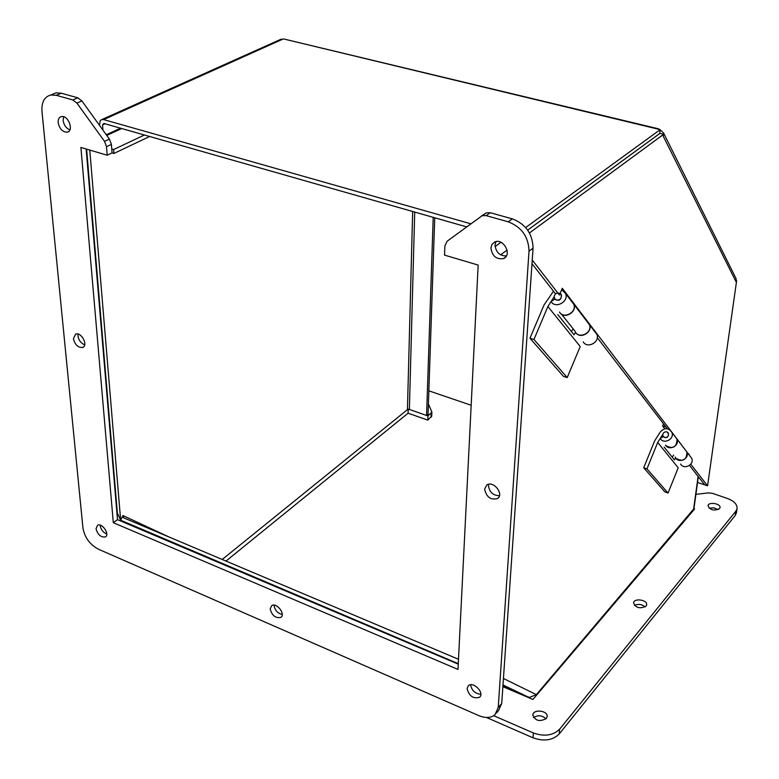 <?xml version="1.0" encoding="UTF-8"?>
<svg xmlns="http://www.w3.org/2000/svg" width="779" height="779" viewBox="0 0 779 779"><rect width="100%" height="100%" fill="white"/><g stroke="black" fill="none" stroke-linecap="round" stroke-linejoin="round"><path stroke-width="1.17" d="M662.647 434.604L657.7 442.433L678.197 467.819L668.051 493.029L664.935 491.948L643.697 467.77L654.555 441.05L660.329 431.897C664.653 427.505 668.499 427.661 671.858 432.374C674.848 438.986 663.835 444.79 660.232 438.509L663.28 436.6M668.051 493.029L646.969 468.89L643.697 467.77M689.853 455.881L691.694 458.276C694.576 464.615 684.069 470.097 680.612 464.08M672.277 457.215L673.65 455.043M657.7 442.433L646.969 468.89M663.348 436.678C666.62 438.519 668.353 437.545 668.538 433.757L667.963 432.881M675.714 457.945L674.458 459.931L664.156 447.107M685.101 449.668L686.961 452.093C686.65 460.009 683.008 462.113 676.045 458.393M665.48 445.091C669.044 451.304 679.931 445.588 676.97 439.044L675.072 436.561M664.76 428.81L662.598 426.025L663.504 423.805M665.928 426.96L662.598 426.025M665.87 427.096L667.116 428.713M675.159 436.668L677.048 439.152C676.717 447.243 672.988 449.405 665.87 445.627M675.208 457C677.837 464.167 689.99 458.977 686.883 451.995L685.023 449.571M554.073 296.877L547.89 306.517L580.209 346.509L567.219 377.581L563.441 376.364L529.954 338.232L544.063 304.93L553.48 291.2M567.219 377.581L533.946 339.488L529.954 338.232M594.698 331.562L596.889 334.425C600.258 342.049 587.308 349.089 583.228 341.874M571.416 331.552L573.149 328.845M547.89 306.517L533.946 339.488M554.979 299.185C558.971 301.356 561.143 300.1 561.493 295.416L560.734 294.287M561.678 289.691L565.622 293.576C569.128 301.59 555.388 309.166 551.123 301.58L554.921 299.117M575.603 332.321L574.016 334.795L557.793 314.58M587.288 321.873L589.499 324.775C592.78 332.156 580.54 339.44 575.983 332.837M559.468 312.058C563.684 319.546 577.229 312.106 573.753 304.2L571.484 301.23M571.611 301.405L573.88 304.365C577.229 311.941 564.609 319.487 559.945 312.72M561.406 314.103L574.98 331.143C578.018 339.8 593.014 333.022 589.382 324.609L587.162 321.717M718.189 509.622L713.827 507.791L709.143 508.239M736.447 512.64L735.249 515.435L559.147 734.052C552.642 740.381 543.927 741.637 533.011 737.81L486.486 717.478M431.741 416.054L427.817 420.115L408.079 413.201L226.017 561.075M545.972 718.881C542.106 715.239 537.968 714.82 533.557 717.605M645.148 606.919C641.857 604.202 638.293 603.706 634.466 605.449M719.543 508.658C714.012 511.102 710.156 510.128 707.984 505.727C708.539 501.472 721.111 503.594 719.981 507.762L719.543 508.658M695.91 494.334L708.462 492.893L712.512 493.35L727.235 498.394C734.159 501.033 737.431 504.49 737.041 508.765L735.921 511.063L559.604 729.222C553.08 735.542 544.346 736.798 533.411 732.981L493.73 715.697M502.874 686.669L532.933 699.445L694.605 508.989L693.923 508.755M408.186 409.043L222.2 559.468L407.436 409.647L409.374 409.452L427.953 415.937L427.817 420.115M408.079 413.201L408.177 409.355M428.401 403.931L431.887 412.11L427.953 415.937M546.293 718.53C539.584 722.055 535.105 720.828 532.836 714.859C533.488 708.647 548.435 710.691 547.092 716.826L546.293 718.53M646.025 606.15C639.939 609.071 635.791 607.971 633.57 602.839C634.184 597.727 647.855 599.918 646.599 604.942L646.025 606.15M490.897 247.946L492.046 244.265L494.801 241.957C503.526 237.829 512.543 255.142 503.477 258.579C496.33 259.631 492.133 256.087 490.897 247.946M484.626 489.076L486.797 485.005C493.311 480.176 504.49 494.314 497.518 498.56C490.663 500.245 486.359 497.09 484.626 489.076M58.152 122.644C57.967 119.275 59.068 117.259 61.434 116.597C68.309 114.834 74.258 131.135 67.15 132.187C62.515 132.05 59.516 128.876 58.152 122.644M467.069 688.558L468.383 685.695C473.291 680.982 484.947 693.076 479.533 697.283C473.262 699.026 469.114 696.124 467.069 688.558M41.978 111.348L82.944 528.016C84.677 537.539 89.867 544.609 98.505 549.244L478.773 715.599C485.502 718.355 490.887 718.072 494.947 714.762L498.219 707.536L529.009 251.198C528.581 236.826 521.648 227.03 508.2 221.801L486.096 215.617L482.094 215.734L447.146 241.217L444.887 245.872L444.536 255.113L478.17 265.074L457.984 669.434L113.306 522.69L80.899 147.445L107.19 155.225L106.519 146.686L104.503 141.359L76.907 103.091L72.807 99.955L56.263 95.32L50.878 94.989C44.403 96.723 41.433 102.176 41.978 111.348M96.031 528.814L97.55 525.231C102.205 522.514 110.248 534.784 105.253 536.965C100.832 537.432 97.765 534.715 96.031 528.814M73.421 338.709L75.641 334.074C81.308 331.659 88.592 345.681 82.613 347.483C78.056 347.716 74.988 344.795 73.421 338.709M270.177 608.954L271.667 605.653C276.535 602.079 286.049 614.397 280.771 617.426C275.542 618.39 272.007 615.566 270.177 608.954M495.989 241.597L495.025 244.957C495.892 252.289 499.67 255.95 506.369 255.931M488.637 484.265L488.443 485.502C489.416 492.162 493.088 495.571 499.456 495.717M63.654 116.743L63.128 120.463C63.917 125.176 66.166 128.301 69.886 129.85M470.633 684.78C471.684 690.535 475.083 693.699 480.828 694.264M107.19 155.225L112.059 152.918L111.407 144.407L109.401 139.09L81.902 100.939L77.812 97.813L61.298 93.217L55.913 92.886L52.057 94.493M113.306 522.69L117.502 519.651L86.138 148.993M458.247 664.136L117.502 519.651M496.408 713.077L498.443 710.74L501.715 703.515L533.06 248.16C532.641 233.827 525.737 224.06 512.329 218.87L490.273 212.725L486.281 212.842L481.101 216.231M100.209 525.143L100.228 525.786C101.007 529.778 103.188 532.524 106.772 534.034M78.085 334.064L77.988 336.051C78.786 340.413 81.035 343.335 84.716 344.815M274.101 605.147L274.101 605.517C274.948 610.327 277.665 613.316 282.241 614.495M284.491 39.154L659.949 129.577L663.552 132.975L663.26 136.267L663.64 134.28L529.457 232.96M690.759 464.187L707.566 485.823L736.632 280.683L735.951 281.589L736.155 278.804L735.425 277.334M470.808 223.797L103.636 119.596L282.826 39.145L280.148 39.602M658.323 129.207L660.183 129.655L525.669 227.546M532.242 260.03L559.429 295.046M560.013 293.644L562.282 288.279L688.84 454.547M707.566 485.823L704.693 484.85L689.512 465.404M428.849 390.834L471.168 405.255M697.546 482.415L704.703 484.859M527.665 230.097L659.764 133.472L660.183 129.655M99.517 125.38L100.17 120.706L101.591 119.615L103.636 119.596M102.935 130.112L102.526 124.942L103.938 123.462L466.631 226.874M527.685 230.126L659.93 133.384L663.64 134.28M555.485 293.78L531.989 263.692M688.305 453.855L689.026 454.089M667.291 428.742L597.289 337.677M169.345 537.14L122.965 515.552L120.648 520.197L89.77 150.074M86.615 149.14L117.356 513.069L120.648 520.197M112.059 152.918L113.909 153.463L113.607 149.549L111.757 149.003M458.266 663.659L120.803 520.275M122.965 515.552L123.598 517.811L458.49 659.287M502.903 686.26L527.938 696.903L529.739 697.332L536.371 694.625L503.438 678.48M434.74 217.779L428.051 414.224L426.571 415.45L409.374 409.452L414.72 212.073M433.212 217.341L426.571 415.45M113.909 153.463L149.646 136.491M113.607 149.549L144.407 135.001M693.933 508.677L536.371 694.625M664.555 437.486L662.91 435.967C661.955 431.225 668.226 430.738 668.411 433.591C668.733 436.386 667.447 437.691 664.555 437.486M667.291 432.296L668.538 433.757M556.42 300.09L554.434 298.289C553.109 290.849 562.263 293.06 561.279 295.144C561.61 298.571 559.984 300.217 556.42 300.09M559.974 293.615L561.493 295.416M559.147 734.052L559.604 729.222M533.411 732.981L533.011 737.81M735.249 515.435L735.921 511.063M431.021 417.447L431.167 413.279M56.263 95.32L61.298 93.217M72.807 99.955L77.812 97.813M76.907 103.091L81.902 100.939M104.503 141.359L109.401 139.09M106.519 146.686L111.407 144.407M486.096 215.617L490.273 212.725M508.2 221.801L512.329 218.87M529.009 251.198L533.06 248.16M498.219 707.536L501.715 703.515M663.26 136.267L735.951 281.589M105.077 123.783L102.526 124.942M412.666 211.489L407.436 409.647M106.762 135.429L121.728 128.535M134.572 526.886L122.069 521.151M527.938 696.903L502.991 684.965M693.544 509.573L698.111 476.417M507.08 250.098L500.605 254.86M495.084 246.583L500.965 242.318M691.694 458.276L686.961 452.093M676.97 439.044L671.858 432.374M677.048 439.152L686.883 451.995M596.889 334.425L589.499 324.775M573.753 304.2L565.622 293.576M573.88 304.365L589.382 324.609M737.041 508.765L736.369 513.127M431.887 412.11L431.732 416.278M532.797 715.365L532.836 714.859M503.477 258.579L505.649 256.973M497.518 498.56L498.609 497.528M67.15 132.187L68.562 131.554M479.533 697.283L480.117 696.63M55.913 92.886L50.878 94.989M486.281 212.842L482.094 215.734M105.253 536.965L105.876 536.507M82.613 347.483L83.567 346.918M280.771 617.426L281.414 616.861M658.946 128.924L283.624 38.95M663.552 132.975L736.155 278.804M101.942 119.518L281.219 39.125M125.059 518.424L123.248 517.587M120.541 128.194L106.285 134.757M698.335 476.699L693.914 508.833"/></g></svg>
